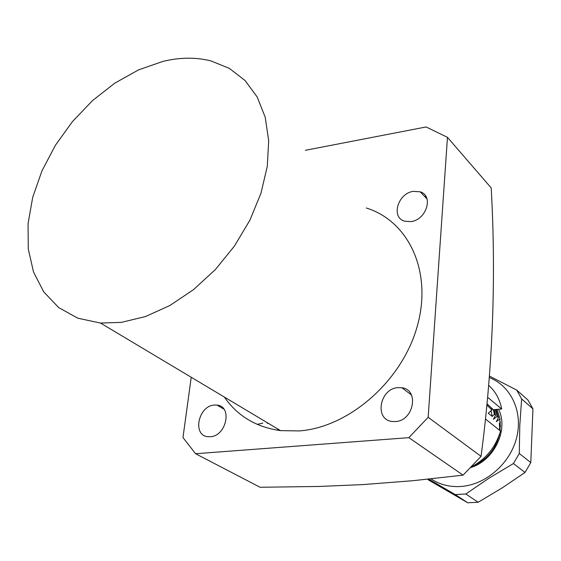 <?xml version="1.0" encoding="UTF-8"?>
<svg xmlns="http://www.w3.org/2000/svg" width="561" height="561" viewBox="0 0 561 561"><rect width="100%" height="100%" fill="white"/><g stroke="black" fill="none" stroke-linecap="round" stroke-linejoin="round"><path stroke-width="0.84" d="M121.379 322.379L100.517 323.066L77.832 318.199L58.66 307.568L43.723 291.867L33.513 271.987L28.274 248.909L28.05 223.678L32.706 197.325L41.949 170.895L55.35 145.362L72.39 121.667L92.432 100.671L114.746 83.175L138.532 69.887L162.907 61.401C179.913 57.285 195.929 57.131 210.957 60.925L229.4 68.4L245.045 80.511L257.19 96.969L265.227 117.27L268.684 140.72L267.281 166.428L260.942 193.328L249.855 220.277L234.449 246.055L215.396 269.525L193.538 289.63L169.878 305.514L145.467 316.551L121.379 322.379M224.351 397.055C237.478 416.052 256.209 427.237 280.521 430.617L299.244 430.925C349.005 427.37 402.083 380.989 417.223 326.348C432.741 271.713 408.632 221.013 366.27 207.977M210.27 436.724C226.462 436.206 232.682 406.234 217.002 405.098L214.365 405.056C198.215 405.764 192.086 435.729 208.068 436.703L210.27 436.724M411.003 221.602C426.472 219.905 433.849 195.677 420.196 191.82L413.366 191.343C397.861 193.229 390.673 217.521 404.663 221.202L411.003 221.602M395.393 421.556C413.759 420.925 419.558 389.727 401.865 387.749L398.037 387.623C379.671 388.471 374.061 419.768 392.181 421.472L395.393 421.556M305.359 150.306L426.108 126.961L447.468 137.333L428.155 417.307L408.85 437.657L463.084 475.153L413.148 480.686L362.883 484.599L319.013 486.457L260.08 487.271L195.579 453.723L182.977 437.545L191.231 377.265M278.586 430.364L277.232 428.646M268.649 423.52L267.197 423.239M408.85 437.657L195.579 453.723M428.155 417.307L481.05 456.345L463.084 475.153M447.468 137.333L491.205 187.921C496.212 277.611 492.831 367.083 481.05 456.345M262.8 423.106L257.211 424.368M487.123 405.315L491.941 409.979L491.555 408.036M473.477 465.791C486.836 459.718 495.482 449.354 499.43 434.691L500.454 435.504M491.941 409.979L488.245 413.219L492.221 416.451L491.043 410.533M493.35 409.684L494.367 414.242L492.221 416.451M494.367 414.242L495.524 415.189L493.392 419.305L497.095 416.472L498.456 417.587L496.338 421.683L500.012 418.857L497.039 409.39M500.272 421.704L499.248 424.039L500.37 422.861M495.216 409.537L497.095 416.472M498.456 417.587L496.099 409.467M495.524 415.189L494.143 409.621M470.721 467.243C485.679 459.438 495.608 447.369 500.524 431.051L485.637 419.151M487.257 404.018L493.329 409.684L501.681 409.025C499.893 399.502 495.658 391.711 488.982 385.631M487.895 397.525L501.681 409.025M516.674 390.056L528.013 400.084L532.936 408.857L530.797 462.566L525.026 472.446L502.179 487.909L478.175 502.256L467.734 502.768L455.216 494.557L465.798 494.003L488.771 478.344L513.399 463.561L519.29 453.498L519.788 425.526L521.639 398.948L516.674 390.056L489.753 376.249M430.981 478.863C439.48 484.48 449.165 487.039 460.027 486.541C484.942 485.307 509.76 464.249 516.485 438.288C523.378 412.342 511.309 386.263 489.641 377.693M428.688 479.108L455.216 494.557M498.561 409.271C508.953 429.768 494.01 460.96 470.321 467.664M500.096 430.701L499.886 418.92M499.641 430.343L499.486 423.744M500.068 423.134L500.433 426.683M532.936 408.857L521.639 398.948M530.797 462.566L519.29 453.498M525.026 472.446L513.399 463.561M478.175 502.256L465.798 494.003M467.734 502.768L428.008 479.69M100.517 323.066L280.521 430.617M217.002 405.098L223.874 409.116M420.196 191.82L426.991 198.889M401.865 387.749L411.409 394.923M425.364 197.199L425.469 195.775"/></g></svg>
